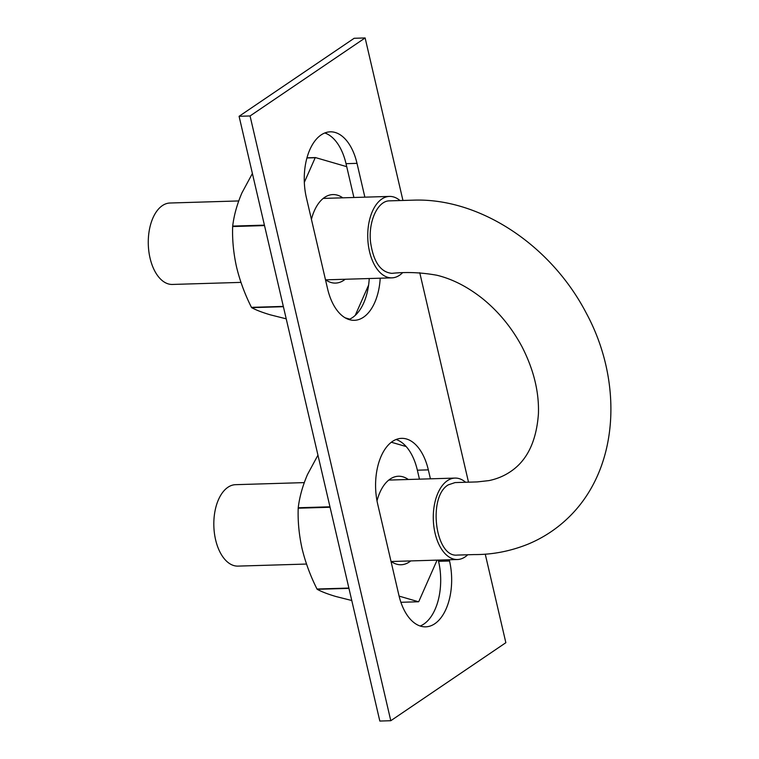 <?xml version="1.0" encoding="UTF-8"?>
<svg xmlns="http://www.w3.org/2000/svg" width="759" height="759" viewBox="0 0 759 759"><rect width="100%" height="100%" fill="white"/><g stroke="black" fill="none" stroke-linecap="round" stroke-linejoin="round"><path stroke-width="1.14" d="M391.862 273.354C380.506 272.196 373.39 261.76 370.534 242.055C368.21 221.248 377.802 200.547 389.709 200.85L413.949 200.139C479.375 197.976 550.721 244.559 586.384 313.334C622.494 380.098 620.084 466.111 570.018 516.054C557.912 528.141 543.994 537.476 528.255 544.061C510.56 551.195 492.515 554.706 474.119 554.573L457.212 555.085C435.23 557.694 427.497 496.652 448.332 484.84L455.058 482.582L477.278 481.908L488.919 480.608C496.908 478.957 504.071 475.978 510.418 471.681C527.078 460.618 536.414 441.349 538.425 413.854C539.184 392.023 533.719 369.68 522.04 346.806C511.898 327.85 498.767 311.816 482.658 298.714C467.696 286.845 452.43 279.018 436.861 275.242C421.387 272.453 406.397 271.826 391.862 273.354M467.724 554.772A40.73 22.931 -91.7 0 1 465.106 556.907A40.73 22.931 -91.7 0 1 457.459 559.516A40.73 22.931 -91.7 0 1 433.313 519.488A40.73 22.931 -91.7 0 1 455.011 478.085A40.73 22.931 -91.7 0 1 465.609 482.259M306.513 564.051L237.994 566.11A40.73 22.931 -91.7 0 1 213.848 526.082A40.73 22.931 -91.7 0 1 235.546 484.678L304.255 482.61M402.242 273.05A40.73 22.931 -91.7 0 1 399.557 275.242A40.73 22.931 -91.7 0 1 391.91 277.851A40.73 22.931 -91.7 0 1 367.764 237.823A40.73 22.931 -91.7 0 1 389.462 196.42A40.73 22.931 -91.7 0 1 400.002 200.547M240.964 282.386L172.445 284.445A40.73 22.931 -91.7 0 1 148.299 244.417A40.73 22.931 -91.7 0 1 169.997 203.014L238.715 200.945M353.903 197.492L346.028 163.678A48.709 27.419 88.3 0 0 324.776 132.977M348.846 319.501A48.709 27.419 88.3 0 0 352.527 317.537A48.709 27.419 88.3 0 0 369.235 278.534M485.248 554.136L505.855 642.702L390.79 720.718L379.823 721.05L239.085 116.298L354.149 38.282L365.126 37.95L402.944 200.452M420.173 626.023A48.709 27.419 88.3 0 0 423.854 624.05A48.709 27.419 88.3 0 0 438.569 561.328L438.285 560.095M419.442 479.157L417.365 470.201A48.709 27.419 88.3 0 0 396.103 439.499M239.085 116.298L250.062 115.966L365.126 37.95M380.212 278.202A48.709 27.419 -91.7 0 1 363.504 317.205A48.709 27.419 -91.7 0 1 354.358 320.317A48.709 27.419 -91.7 0 1 327.584 288.799L306.38 197.672A48.709 27.419 -91.7 0 1 321.085 134.95A48.709 27.419 -91.7 0 1 330.231 131.829A48.709 27.419 -91.7 0 1 357.005 163.346L364.87 197.16M449.252 559.763L449.537 560.996A48.709 27.419 -91.7 0 1 434.831 623.718A48.709 27.419 -91.7 0 1 425.685 626.839A48.709 27.419 -91.7 0 1 398.911 595.322L377.707 504.194A48.709 27.419 -91.7 0 1 392.412 441.463A48.709 27.419 -91.7 0 1 401.558 438.351A48.709 27.419 -91.7 0 1 428.332 469.868L430.419 478.825M390.79 720.718L250.062 115.966M419.755 272.718L468.502 482.174M264.417 225.138L232.69 226.087A86.782 48.851 88.3 0 0 232.652 226.543C232.197 239.768 233.506 253.288 236.571 267.111C239.929 280.915 244.891 294.331 251.457 307.357A86.782 48.851 88.3 0 0 251.665 307.651L283.392 306.693M286.219 318.837L270.318 314.833C262.234 312.433 256.02 310.042 251.665 307.651M345.155 317.822L349.69 319.141M342.755 197.824A44.278 24.924 88.3 0 0 316.266 206.941A44.278 24.924 88.3 0 0 311.418 219.36M325.459 279.692A44.278 24.924 88.3 0 0 345.203 279.255M355.24 315.374L368.599 285.109M346.73 166.667L315.44 157.568A86.782 48.851 88.3 0 0 315.203 157.73L304.321 182.369M232.652 226.543L264.521 225.584M232.69 226.087C233.981 215.29 237.064 204.218 241.941 192.871L252.396 173.488M251.457 307.357L283.325 306.399M306.921 157.976L315.203 157.73M306.959 157.815L315.44 157.568M329.966 506.803L298.23 507.752A86.782 48.851 88.3 0 0 298.202 508.207C297.746 521.433 299.046 534.953 302.11 548.785C305.479 562.58 310.44 575.996 317.006 589.022A86.782 48.851 88.3 0 0 317.215 589.316L348.941 588.358M351.768 600.511L335.867 596.498C327.784 594.107 321.56 591.707 317.215 589.316M400.904 602.295L418.532 601.764A86.782 48.851 88.3 0 0 418.769 601.602L437.08 560.133M399.101 596.109L418.532 601.764M408.304 479.489A44.278 24.924 88.3 0 0 381.815 488.606A44.278 24.924 88.3 0 0 377.005 500.864M391.008 561.356A44.278 24.924 88.3 0 0 410.742 560.92M406.169 446.558L391.34 442.241M298.202 508.207L330.07 507.249M298.23 507.752C299.53 496.955 302.613 485.883 307.48 474.536L317.945 455.153M317.006 589.022L348.874 588.064M346.028 163.678L357.005 163.346M438.569 561.328L449.537 560.996M417.365 470.201L428.332 469.868M391.217 561.508L457.459 559.516M388.769 480.077L455.011 478.085M325.668 279.843L391.91 277.851M323.22 198.412L389.462 196.42"/></g></svg>
